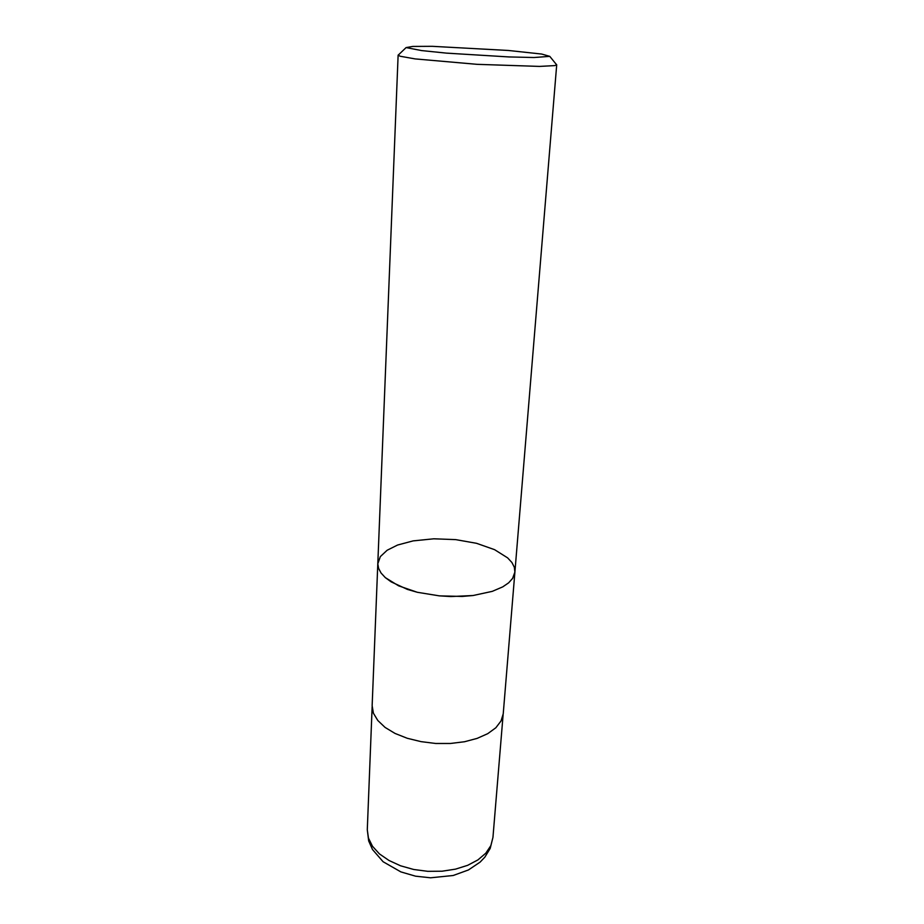 <?xml version="1.0" encoding="UTF-8"?>
<svg xmlns="http://www.w3.org/2000/svg" width="924" height="924" viewBox="0 0 924 924"><rect width="100%" height="100%" fill="white"/><g stroke="black" fill="none" stroke-linecap="round" stroke-linejoin="round"><path stroke-width="1.39" d="M432.236 46.316L508.443 50.485L541.66 54.089L549.757 56.306L533.922 57.496L509.02 56.953L446.465 53.13L421.679 50.635L406.11 47.528L412.855 46.373L432.236 46.316M556.26 64.253L556.745 64.853L554.608 65.662L539.454 66.459L477.177 64.31L415.095 58.847L400.161 56.214L398.128 55.151L398.694 54.608M492.284 591.337L502.772 586.867L508.639 582.848L512.624 578.424L514.899 572.106L512.624 578.424L508.639 582.848L502.772 586.867L492.284 591.337L473.111 595.495L462.219 596.442L439.35 595.911L417.302 592.238L398.591 585.862L385.25 577.592L381.023 573.03L378.551 568.375L377.847 563.721L378.551 568.375L381.023 573.03L385.25 577.592L391.152 581.912L407.392 589.35L417.302 592.238L439.35 595.911L450.854 596.581L473.111 595.495L492.284 591.337M503.21 713.778L501.062 721.009L495.865 727.766L487.78 733.679L477.154 738.438L464.483 741.764L450.404 743.474L435.643 743.439L420.986 741.672L407.218 738.264L395.045 733.413L385.077 727.396L377.777 720.535L373.435 713.201L372.187 705.763L377.847 563.721L380.388 556.571L387.133 550.207L397.551 545.021L413.109 540.84L433.749 538.761L455.613 539.628L476.576 543.358L494.559 549.63L507.669 557.853L511.884 562.473L514.333 567.267L514.899 572.106L503.21 713.778M493.012 837.421L490.852 845.564L485.77 853.187L477.939 859.886L467.683 865.326L455.486 869.172L441.972 871.216L427.812 871.332L413.779 869.496L400.612 865.823L388.981 860.51L379.464 853.868L372.511 846.257L368.399 838.068L367.244 829.729L368.664 840.944L372.441 849.514L383.16 861.757L400.935 871.944L415.592 876.16L430.549 877.8L453.222 875.513L468.526 869.981L480.18 862.08L484.869 857.137L490.194 848.463L493.012 837.421L503.106 714.726M406.11 47.528L398.128 55.151M549.757 56.306L556.745 64.853M398.128 55.094L377.847 563.721M556.756 64.796L514.899 572.106M372.176 706.721L367.244 829.729"/></g></svg>
